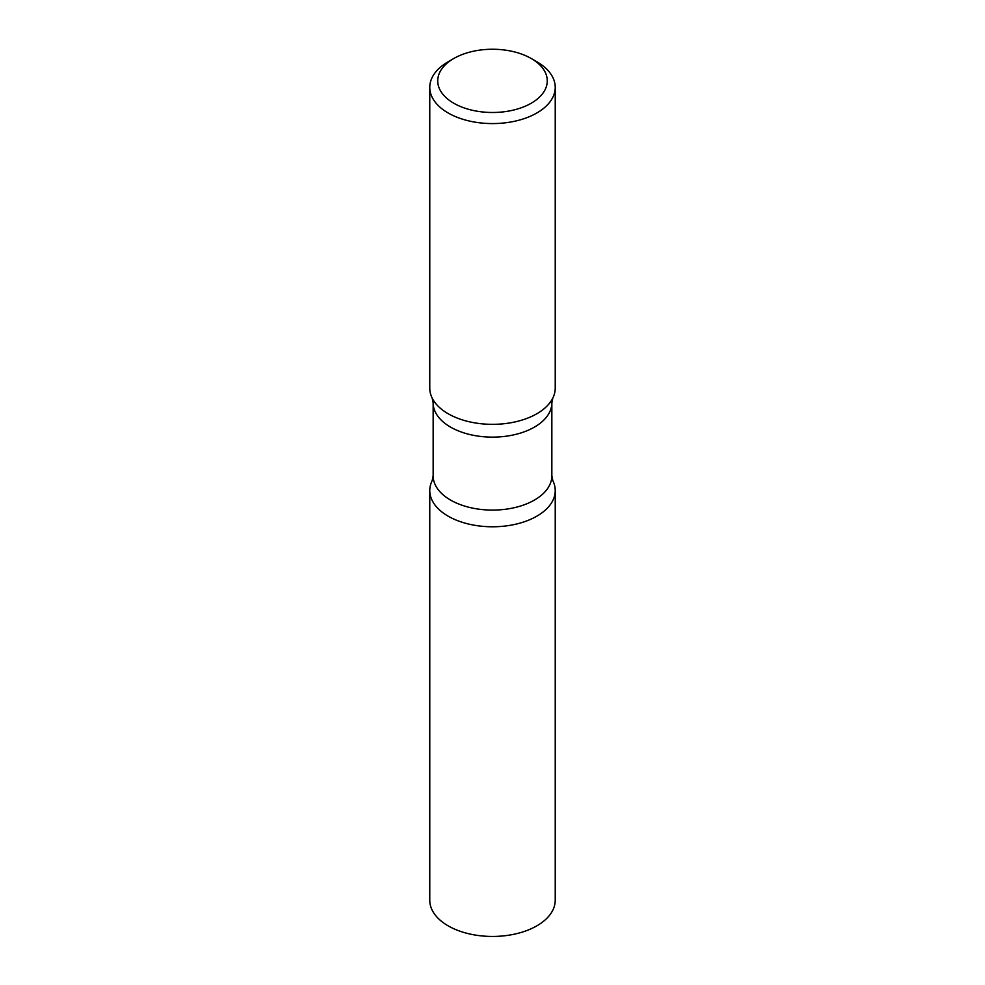 <?xml version="1.0" encoding="UTF-8"?>
<svg xmlns="http://www.w3.org/2000/svg" width="985" height="985" viewBox="0 0 985 985"><rect width="100%" height="100%" fill="white"/><g stroke="black" fill="none" stroke-linecap="round" stroke-linejoin="round"><path stroke-width="1.48" d="M433.338 478.525A62.732 36.211 0 0 0 429.768 490.567L429.768 900.228A62.732 36.211 0 0 0 468.491 933.694A62.732 36.211 0 0 0 536.85 925.838A62.732 36.211 0 0 0 555.232 900.228L555.232 490.567A62.732 36.211 0 0 0 551.662 478.525M429.768 490.567A62.732 36.211 0 0 0 468.491 524.02A62.732 36.211 0 0 0 536.85 516.177A62.732 36.211 0 0 0 555.232 490.567M453.777 58.509L448.15 61.759A62.732 36.211 0 0 0 429.768 87.369L429.768 388.127A62.732 36.211 0 0 0 448.15 413.737A62.732 36.211 0 0 0 516.509 421.592A62.732 36.211 0 0 0 555.232 388.127L555.232 87.369A62.732 36.211 0 0 0 536.85 61.759L531.223 58.509A54.766 31.618 0 0 0 453.777 58.509A54.766 31.618 0 0 0 453.777 103.228A54.766 31.618 0 0 0 531.223 103.228A54.766 31.618 0 0 0 531.223 58.509L536.85 61.759M429.768 87.369A62.732 36.211 0 0 0 448.15 112.98A62.732 36.211 0 0 0 516.509 120.823A62.732 36.211 0 0 0 555.232 87.369M552.807 480.606A62.732 36.211 180 0 1 536.85 516.177A62.732 36.211 180 0 1 460.685 521.779A62.732 36.211 180 0 1 432.193 480.606L433.154 475.829A59.346 34.266 180 0 0 469.796 507.484A59.346 34.266 180 0 0 534.461 500.06A59.346 34.266 180 0 0 551.846 475.829L552.807 480.606M433.154 402.865A59.346 34.266 180 0 0 469.796 434.52A59.346 34.266 180 0 0 534.461 427.096A59.346 34.266 180 0 0 551.846 402.865L552.807 398.088A62.732 36.211 180 0 1 536.85 413.737A62.732 36.211 180 0 1 432.193 398.088L433.154 402.865L433.154 475.829M551.846 402.865L551.846 475.829"/></g></svg>
